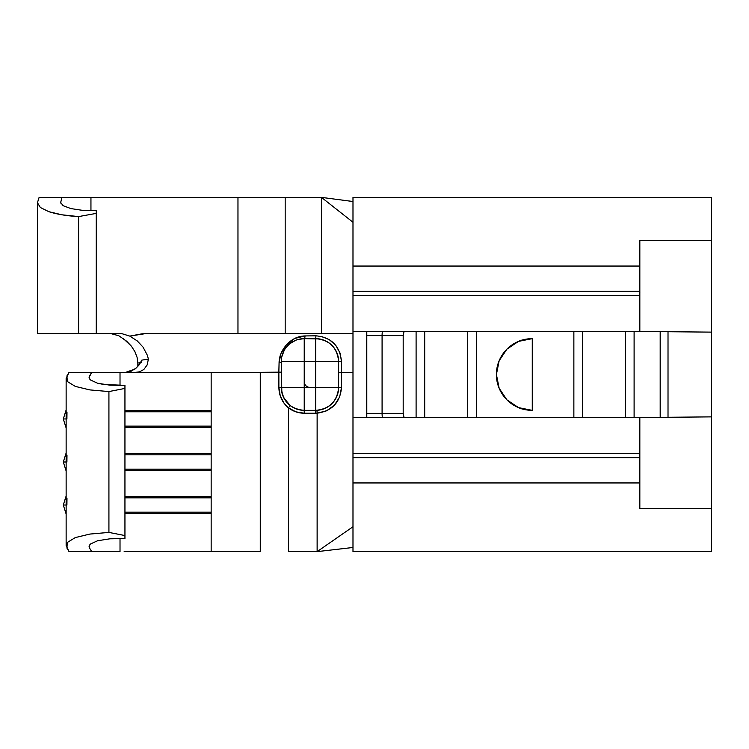 <?xml version="1.0" encoding="UTF-8"?>
<svg xmlns="http://www.w3.org/2000/svg" width="749" height="749" viewBox="0 0 749 749"><rect width="100%" height="100%" fill="white"/><g stroke="black" fill="none" stroke-linecap="round" stroke-linejoin="round"><path stroke-width="1.12" d="M66.137 470.99L63.3 461.993L66.137 461.993L63.309 461.993L66.137 452.986M66.137 427.96L63.3 418.963L66.137 418.963L63.309 418.963L66.137 409.965M66.137 514.02L63.3 505.013L66.137 505.013L63.309 505.013L66.137 496.016M37.45 202.707L39.117 197.371L61.952 197.371L60.566 203.035L61.952 197.371L39.117 197.371L37.45 202.707L37.45 333.623L37.45 202.707L40.371 207.51L37.45 202.707M63.131 205.694L60.397 202.108L63.131 205.694L70.902 208.587L63.131 205.694M82.53 210.357L70.902 208.587L82.53 210.357L96.256 210.722L82.53 210.357M321.358 336.404L329.382 339.7L335.852 345.467L340.055 353.051L341.516 361.589L341.516 372.347L338.642 372.347L341.516 372.347L341.516 387.411L339.672 396.97L334.447 405.153L326.564 410.827L317.127 413.186L317.127 551.629L352.985 526.744L317.127 551.629L352.985 547.482L317.127 551.629L317.127 413.186A25.812 25.812 0 0 1 315.694 413.223L304.225 413.223L295.883 411.847L288.449 407.84L284.208 403.458L280.257 395.912L278.881 387.411L278.843 372.347L279.077 362.713L280.959 353.584L286.165 345.223L294.675 338.492L305.012 335.945L315.947 335.814C331.358 337.312 339.877 345.898 341.516 361.589L341.516 372.347L352.985 372.347L341.516 372.347L341.516 387.411C340.168 402.447 332.032 411.042 317.127 413.186L316.967 410.321L321.087 409.712M639.833 455.898L639.833 457.658L352.985 457.658L352.985 453.388L639.833 453.388L639.833 508.599L711.55 508.599L711.55 482.946L711.55 551.629L711.55 508.599L639.833 508.599L639.833 482.946L352.985 482.946L639.833 482.946L639.833 457.658L352.985 457.658L352.985 551.629L711.55 551.629L352.985 551.629L352.985 333.623L169.939 333.633M288.449 551.629L288.449 407.84L288.449 551.629L317.127 551.629L288.449 551.629M157.777 333.623L142.132 333.792L129.774 336.104L137.254 340.917L143.05 347.124L147.394 355.344L148.386 359.117L147.16 364.932L143.836 369.519L139.473 371.832L135.597 372.347L260.268 372.347L260.268 551.629L260.268 372.347L280.603 372.141L278.843 372.347L279.077 362.713C279.162 356.561 281.521 350.729 286.165 345.223C291.539 339.185 297.821 336.086 305.012 335.945L315.947 335.814L315.694 338.642L304.225 338.642L297.952 339.512M476.336 331.47L476.336 417.53L476.336 331.47M573.865 417.53L573.865 331.47L573.865 417.53M522.231 340.074A35.858 35.858 0 0 0 518.561 341.366C521.435 339.887 526.004 338.979 532.267 338.642L532.267 410.358L518.542 407.625A35.858 35.858 0 0 0 532.249 410.358C526.004 410.021 521.435 409.113 518.542 407.625L506.914 399.854L499.143 388.225A35.858 35.858 0 0 0 518.533 407.625L506.914 399.854C499.864 392.326 496.362 383.872 496.409 374.5A35.858 35.858 0 0 0 499.143 388.216L496.409 374.5L499.143 360.775A35.858 35.858 0 0 0 496.409 374.5C496.362 365.128 499.864 356.674 506.914 349.146L518.542 341.375A35.858 35.858 0 0 0 499.143 360.775L506.914 349.146L518.542 341.375L532.267 338.642A35.858 35.858 0 0 0 526.378 339.128M366.795 331.47L366.795 417.53A46.616 46.616 0 0 1 366.607 413.373L366.607 335.627A46.616 46.616 0 0 1 366.795 331.47L366.607 335.627L382.084 335.627L366.607 335.627M639.833 455.074L639.833 417.53L711.55 416.875L711.55 482.946L711.55 416.875L639.833 417.53L352.985 417.53L352.985 453.388L639.833 453.388L639.833 417.53L352.985 417.53L352.985 197.371L352.985 291.342L639.833 291.342L639.833 295.612L352.985 295.612L352.985 331.47L639.833 331.47L352.985 331.47L352.985 333.623L321.433 333.623L321.433 240.401L321.433 333.623M582.469 331.47L582.469 417.53L582.469 331.47M660.178 417.343L660.178 331.657L660.178 417.343M634.103 331.47L634.103 417.53L634.103 331.47M416.098 417.53L416.098 331.47L416.098 417.53M404.086 331.47L403.187 335.627L403.187 413.373L404.086 417.53A10.037 10.037 0 0 1 403.187 413.373L403.187 335.627A10.037 10.037 0 0 1 404.086 331.47M403.954 417.221L403.187 413.373L366.607 413.373L403.187 413.373M366.607 413.401L366.795 417.53M141.861 360.129L148.386 359.117L141.861 360.129L138.893 365.184L134.923 369.088L125.682 372.347L131.225 371.195L136.468 367.815L140.625 362.61M66.989 455.111L66.914 461.993M69.058 551.629L66.137 545.525L67.326 542.454L75.312 537.576L89.805 534.074L108.923 532.417L108.923 391.568L89.805 389.901L75.312 386.4L67.326 381.522L66.137 378.451L69.058 372.347L91.706 372.347L89.552 375.904L89.552 378.975L89.552 375.904L89.131 377.973L90.386 379.94L89.084 377.459L91.706 372.347L120.018 372.347L69.058 372.347L66.914 375.904L67.326 381.522L75.312 386.4L89.805 389.901L108.923 391.568L108.923 532.417L124.943 535.554L124.943 388.422L108.923 391.568L124.943 388.422L124.943 538.587L109.888 538.812L124.943 538.587L124.943 535.554L108.923 532.417L89.805 534.074L75.312 537.576L67.326 542.454L66.914 548.071L69.058 551.629L120.018 551.629L120.018 538.465L120.018 551.629L69.058 551.629M120.018 372.347L120.018 385.51L120.018 372.347L211.162 372.347L211.162 410.396L124.943 410.396L211.162 410.396L211.162 453.426L124.943 453.426L211.162 453.426L211.162 496.456L124.943 496.456L211.162 496.456L211.162 551.629L124.137 551.629M260.268 372.347L211.162 372.347L211.162 427.52L124.943 427.52L211.162 427.52L211.162 551.629L260.268 551.629L197.511 551.629M124.943 513.58L211.162 513.58L124.943 513.58M124.943 470.55L211.162 470.55L124.943 470.55M66.989 498.132L66.914 505.013M96.256 333.623L37.45 333.623L96.256 333.623L96.256 213.399L96.256 333.623L121.731 333.623L129.774 336.104L121.731 333.623M668.014 417.268L668.014 331.732L668.014 417.268M639.833 293.926L639.833 331.47L711.55 332.125L711.55 416.875L711.55 332.125L639.833 331.47L639.833 295.612L352.985 295.612L352.985 291.342L639.833 291.342L639.833 266.054L352.985 266.054L639.833 266.054L639.833 240.401L711.55 240.401L711.55 197.371L352.985 197.371L711.55 197.371L711.55 240.401L639.833 240.401L639.833 291.342M711.55 332.125L711.55 240.401L711.55 332.125M382.364 331.47A31.14 31.14 0 0 0 382.084 335.627L403.187 335.627L382.084 335.627L382.084 413.373A31.14 31.14 0 0 0 382.364 417.53A31.14 31.14 0 0 1 382.084 413.373L382.084 335.627A31.14 31.14 0 0 1 382.364 331.47M639.852 291.82L639.833 293.102M66.989 412.081L66.914 418.963M124.943 385.389L124.943 388.422L124.943 385.389L109.888 385.164L97.613 383.235L90.386 379.94L97.613 383.235L103.24 384.396L124.943 385.389M97.613 540.75L109.888 538.812L97.613 540.75L90.386 544.036L97.613 540.75M89.393 547.781L89.552 545.01L89.552 548.071L89.084 546.517L90.386 544.036L89.131 546.002M89.552 548.071L91.706 551.629L89.552 548.071M352.985 201.518L321.433 197.371L352.985 222.256L321.433 197.371L352.985 201.518M96.555 197.371L90.947 197.371L90.947 210.759L90.947 197.371L321.433 197.371L321.433 240.401L321.433 197.371L285.182 197.371L285.182 333.623L285.182 197.371L237.967 197.371L237.967 333.623L285.182 333.623M145.446 333.633L129.774 336.104L137.254 340.917L143.05 347.124L147.394 355.344L148.386 359.117L147.16 364.932L143.836 369.519L139.473 371.832L135.597 372.347M204.355 333.623L148.461 333.623M217.247 197.371L237.967 197.371L237.967 333.623L212.8 333.623M90.947 197.371L61.952 197.371L90.947 197.371M96.256 210.722L96.256 213.399L78.598 216.583L78.598 333.623L78.598 216.583C67.026 215.946 57.111 214.308 48.844 211.686L40.371 207.51L48.844 211.686L62.017 214.813L78.598 216.583L96.256 213.399L96.256 210.722M137.095 357.357L134.886 351.599L137.095 357.357L137.844 363.04L141.215 362.553L137.844 363.04L137.844 366.43L137.844 362.675M123.201 338.473L131.347 346.122L134.886 351.599L131.347 346.122L126.609 341.198L118.81 335.739L110.936 333.623M124.943 469.164L211.162 469.164L124.943 469.164M124.943 454.821L211.162 454.821L124.943 454.821M124.943 512.185L211.162 512.185L124.943 512.185M124.943 497.842L211.162 497.842L124.943 497.842M124.943 426.134L211.162 426.134L124.943 426.134M124.943 411.791L211.162 411.791L124.943 411.791M625.499 331.47L625.499 417.53L625.499 331.47M424.702 331.47L424.702 417.53L424.702 331.47M467.722 331.47L467.722 417.53L467.722 331.47M532.267 338.642L532.267 410.358A35.858 35.858 0 0 1 496.409 374.5A35.858 35.858 0 0 1 532.267 338.642M316.967 410.321L317.127 413.186A25.812 25.812 0 0 1 315.694 413.223L304.225 413.223A25.812 25.812 0 0 1 288.449 407.84C282.242 402.569 279.049 395.753 278.881 387.411L281.278 387.411L281.278 361.589A2.865 1.161 0 0 1 279.077 362.713A2.865 1.161 180 0 0 281.278 361.598A22.947 22.947 0 0 1 304.225 338.642A22.947 22.947 0 0 0 281.278 361.589L315.694 361.589L315.694 338.642L315.694 361.589L338.642 361.589C337.284 347.658 329.635 339.999 315.694 338.642A22.947 22.947 0 0 1 338.642 361.589L338.642 387.411L341.516 387.411L315.694 387.411L315.694 410.358L315.694 387.411L338.642 387.411A22.947 22.947 0 0 1 315.694 410.358C329.635 409.001 337.284 401.342 338.642 387.411L338.642 361.589L315.694 361.589L315.694 387.411L304.225 387.411L304.225 361.589L315.694 361.589L315.694 387.411L304.225 387.411L304.225 410.358L315.694 410.358L304.225 410.358A22.947 22.947 0 0 1 281.278 387.411C282.635 401.342 290.284 409.001 304.225 410.358L304.225 387.411L281.278 387.411L304.225 387.411L304.225 361.589L281.278 361.589L281.83 392.448M309.955 387.411A5.739 5.739 0 0 1 304.225 381.672M321.508 339.391L320.984 339.26M284.208 350.354L281.764 356.88M289.507 343.978L286.605 346.881M293.299 341.404L291.717 342.349M304.225 361.589L304.225 338.642L304.225 361.589M319.449 338.951L304.225 338.642A2.865 0.786 90 0 0 305.012 335.945A2.865 0.786 -90 0 1 304.225 338.642M325.59 408.111L328.933 406.155M332.444 403.093L334.934 399.919M337.003 395.931L338.211 391.849M315.694 413.223L315.694 410.358L315.694 413.223M304.225 413.223L304.225 410.358L304.225 413.223M338.642 361.589L341.516 361.589L338.642 361.589M288.449 407.84L290.2 405.574L288.449 407.84M336.338 351.562L335.524 350.036M330.936 344.437L328.652 342.649M315.694 338.642L315.947 335.814M283.712 397.71L290.144 405.537M281.278 387.411L278.881 387.411L278.862 372.347M295.527 340.355L289.826 343.716M282.972 352.919L281.699 357.217M66.137 378.451L66.137 545.525"/></g></svg>

